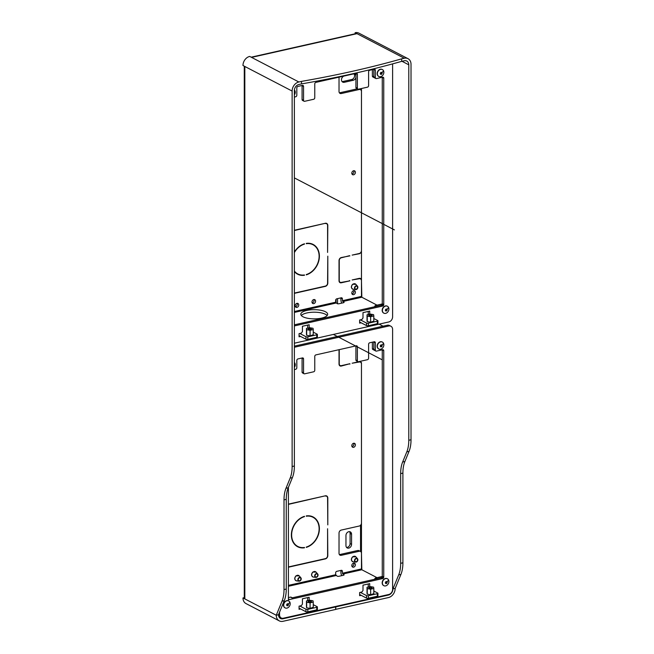 <?xml version="1.0" encoding="UTF-8"?>
<svg xmlns="http://www.w3.org/2000/svg" width="654" height="654" viewBox="0 0 654 654"><rect width="100%" height="100%" fill="white"/><g stroke="black" fill="none" stroke-linecap="round" stroke-linejoin="round"><path stroke-width="0.98" d="M336.074 303.064L336.074 299.254M337.546 303.75L337.546 298.641M335.649 609.365L388.427 597.576A8.052 6.327 117.5 0 0 395.155 588.486L400.927 574.4A26.855 13.873 -102.7 0 0 402.905 562.808L402.905 473.112A26.855 13.873 -102.7 0 1 404.883 461.52L409.044 451.358A26.855 13.873 -102.7 0 0 411.023 439.766L411.023 64.305A8.052 6.327 117.5 0 0 408.006 58.672A8.052 6.327 117.5 0 0 404.295 58.247L401.662 58.844A537.065 183.684 180 0 1 353.422 71.073A537.065 183.684 180 0 1 301.494 81.382L298.862 81.979A8.052 6.327 -62.5 0 0 292.125 91.061L292.125 466.523L294.374 466.016L294.374 90.554A5.371 4.218 -62.5 0 1 298.862 84.497L301.494 83.908L301.494 81.382M335.118 606.56L335.764 606.904L335.764 609.422M251.169 57.184L356.25 33.542A3.36 1.733 77.3 0 1 356.986 33.656L404.295 58.247M342.075 81.587A3.36 2.632 117.5 0 0 342.802 81.529L351.778 79.51A3.36 2.632 117.5 0 0 354.296 77.164A3.36 2.632 117.5 0 0 353.986 73.91M346.555 547.398A3.36 2.632 117.5 0 0 350.094 543.556L350.094 533.46A3.36 2.632 117.5 0 0 349.498 531.653M355.915 75.529A3.36 2.632 117.5 0 0 354.803 74.147A3.36 2.632 117.5 0 0 353.25 73.967L344.282 75.987A3.36 2.632 117.5 0 0 341.592 78.84A3.36 2.632 117.5 0 0 342.729 82.118A3.36 2.632 117.5 0 0 344.282 82.298L353.25 80.279A3.36 2.632 117.5 0 0 355.915 77.524M345.958 535.495L345.958 545.583A3.36 2.632 117.5 0 0 347.217 547.938A3.36 2.632 117.5 0 0 350.094 547.439A3.36 2.632 117.5 0 0 351.566 544.324L351.566 534.228A3.36 2.632 117.5 0 0 350.315 531.882A3.36 2.632 117.5 0 0 347.438 532.381A3.36 2.632 117.5 0 0 345.958 535.495M401.662 58.844L401.662 61.362L404.295 60.773A5.371 4.218 117.5 0 1 406.772 61.051A5.371 4.218 117.5 0 1 408.783 64.811L408.783 440.273L411.023 439.766M401.662 61.362A537.065 183.684 180 0 1 353.422 73.591A537.065 183.684 180 0 1 301.494 83.908M408.783 440.273A26.855 13.873 -102.7 0 1 406.804 451.865L402.635 462.026A26.855 13.873 -102.7 0 0 400.665 473.61L400.665 563.315L402.905 562.808M335.764 606.904L388.427 595.05A5.371 4.218 117.5 0 0 392.915 588.992L398.687 574.907A26.855 13.873 -102.7 0 0 400.665 563.315M408.006 58.672L358.858 33.125A8.052 6.327 117.5 0 0 355.138 32.7L356.986 33.656L251.553 57.389L249.705 56.424A8.052 6.327 -62.5 0 0 242.977 65.514L292.125 91.061M355.138 33.787L355.138 32.7M392.604 588.837L395.155 588.486M335.003 606.593L335.649 606.928L335.649 609.446L282.994 621.3A8.052 6.327 -62.5 0 1 279.274 620.875A8.052 6.327 -62.5 0 1 276.266 615.242L282.038 601.157A26.855 13.873 -102.7 0 0 284.008 589.565L284.008 499.869L286.256 499.362L286.256 589.058A26.855 13.873 -102.7 0 1 284.277 600.65L278.506 614.735A5.371 4.218 -62.5 0 0 280.517 618.496A5.371 4.218 -62.5 0 0 282.994 618.774L335.649 606.928M244.269 66.185L244.269 598.271A3.36 1.144 0 0 0 244.825 598.9L242.977 597.944L244.269 597.65M284.008 499.869A26.855 13.873 -102.7 0 1 285.986 488.276L290.155 478.115L292.395 477.608A26.855 13.873 -102.7 0 0 294.374 466.016M292.395 477.608L288.234 487.77A26.855 13.873 -102.7 0 0 286.256 499.362M279.274 620.875L245.994 603.577A8.052 6.327 -62.5 0 1 242.977 597.944M290.155 478.115A26.855 13.873 -102.7 0 0 292.125 466.523M244.825 66.471L244.825 598.9L276.266 615.242L278.506 614.735M303.554 100.291L302.074 99.522L302.074 85.641L303.554 86.41L303.554 100.291A1.341 1.055 117.5 0 0 304.674 101.296L313.642 99.277A1.341 1.055 117.5 0 0 314.77 97.765L314.77 83.884A1.341 1.055 117.5 0 1 315.89 82.371L356.267 73.281A1.341 1.055 117.5 0 1 357.386 74.294L357.386 88.176A1.341 1.055 117.5 0 0 358.506 89.181L367.483 87.162A1.341 1.055 117.5 0 0 368.603 85.649L368.603 71.768A1.341 1.055 117.5 0 1 369.723 70.256L374.211 69.242A1.341 1.055 117.5 0 1 375.339 70.256L375.339 77.573A1.341 1.055 117.5 0 0 376.459 78.578L382.623 77.197A1.341 1.055 117.5 0 1 383.751 78.202L383.751 304.551A1.341 1.055 117.5 0 1 382.623 306.064L294.374 325.921M357.893 89.108L356.414 88.347A1.341 1.055 117.5 0 1 355.915 87.407L355.915 73.526A1.341 1.055 117.5 0 0 355.907 73.362M374.979 77.818A1.341 1.055 -62.5 0 1 374.358 77.744L372.886 76.976A1.341 1.055 -62.5 0 1 372.379 76.036L373.859 76.804L373.859 69.487A1.341 1.055 117.5 0 0 373.851 69.324L373.859 76.804A1.341 1.055 117.5 0 0 374.358 77.744A1.341 1.055 -62.5 0 1 373.859 76.804L375.339 77.573M294.374 324.825L381.151 305.295A1.341 1.055 117.5 0 0 382.271 303.783L382.271 77.434A1.341 1.055 117.5 0 0 382.263 77.278M294.374 343.211L388.795 321.964A4.562 3.581 117.5 0 0 392.604 316.814L392.604 63.888M361.18 322.814L359.635 323.158L359.635 320.01L361.875 319.504L362.995 317.991L362.995 312.628L369.723 311.108L369.723 314.173M368.251 311.443L368.251 314.509M307.682 325.071L307.682 328.136M302.074 99.522A1.341 1.055 117.5 0 0 302.573 100.463L304.053 101.231M300.611 336.442L299.066 336.794L299.066 333.638L301.306 333.131L302.426 331.619L302.426 326.256L309.162 324.744L309.162 327.809M294.374 97.054L295.698 96.759A1.341 1.055 117.5 0 0 296.818 95.239L296.818 87.922A1.341 1.055 117.5 0 1 297.938 86.41L302.426 85.404A1.341 1.055 117.5 0 1 303.554 86.41M303.554 372.813L302.074 372.044L302.074 358.163L303.554 358.932L303.554 372.813A1.341 1.055 117.5 0 0 304.674 373.818L313.642 371.799A1.341 1.055 117.5 0 0 314.77 370.287L314.77 356.405A1.341 1.055 117.5 0 1 315.89 354.893L356.267 345.811A1.341 1.055 117.5 0 1 357.386 346.816L357.386 360.697A1.341 1.055 117.5 0 0 358.506 361.703L367.483 359.684A1.341 1.055 117.5 0 0 368.603 358.171L368.603 344.29A1.341 1.055 117.5 0 1 369.723 342.778L374.211 341.772A1.341 1.055 117.5 0 1 375.339 342.778L375.339 350.094A1.341 1.055 117.5 0 0 376.459 351.108L382.623 349.718A1.341 1.055 117.5 0 1 383.751 350.724L383.751 577.073A1.341 1.055 117.5 0 1 382.623 578.586L289.526 599.538A1.341 1.055 117.5 0 1 288.406 598.533L288.406 487.344M357.893 361.637L356.414 360.869A1.341 1.055 117.5 0 1 355.915 359.929L355.915 346.048A1.341 1.055 117.5 0 0 355.907 345.892M374.979 350.34A1.341 1.055 -62.5 0 1 374.358 350.266L372.886 349.498A1.341 1.055 -62.5 0 1 372.379 348.566L373.859 349.326L373.859 342.009A1.341 1.055 117.5 0 0 373.851 341.854L373.859 349.326A1.341 1.055 117.5 0 0 374.358 350.266A1.341 1.055 -62.5 0 1 373.859 349.326L375.339 350.094M292.6 597.96A1.341 1.055 117.5 0 0 291.978 597.887L381.151 577.817A1.341 1.055 117.5 0 0 382.271 576.305L382.271 349.964A1.341 1.055 117.5 0 0 382.263 349.8M279.544 612.193L279.544 614.776A4.562 3.581 117.5 0 0 281.253 617.973A4.562 3.581 117.5 0 0 283.362 618.21L388.795 594.486A4.562 3.581 117.5 0 0 392.604 589.336L392.604 329.428A4.562 3.581 117.5 0 0 390.904 326.24A4.562 3.581 117.5 0 0 388.795 325.994L294.374 347.249M390.904 326.24L389.424 325.471A4.562 3.581 117.5 0 0 387.315 325.234L388.795 325.994M294.374 346.146L387.315 325.234M361.18 595.336L359.635 595.688L359.635 592.532L361.875 592.025L362.995 590.513L362.995 585.15L369.723 583.638L369.723 586.703M368.251 583.965L368.251 587.03M278.735 616.281A4.562 3.581 117.5 0 0 279.781 617.204L281.253 617.973M307.682 597.601L307.682 600.666M302.074 372.044A1.341 1.055 117.5 0 0 302.573 372.984L304.053 373.753M300.611 608.964L299.066 609.315L299.066 606.16L301.306 605.653L302.426 604.141L302.426 598.778L309.162 597.265L309.162 600.331M294.374 369.575L295.698 369.281A1.341 1.055 117.5 0 0 296.818 367.769L296.818 360.452A1.341 1.055 117.5 0 1 297.938 358.932L302.426 357.926A1.341 1.055 117.5 0 1 303.554 358.932M356.831 288.839A1.602 1.259 117.5 0 0 355.547 286.485A1.602 1.259 117.5 0 0 356.831 288.839M354.893 287.58A1.602 1.259 117.5 0 0 355.375 286.648M355.384 286.182A2.011 1.578 -62.5 0 1 357.485 286.166A2.011 1.578 -62.5 0 1 356.994 289.142A2.011 1.578 -62.5 0 1 355.711 289.583A2.011 1.578 -62.5 0 1 354.517 288.234A2.011 1.578 -62.5 0 1 355.384 286.182M317.018 576.632A1.602 1.259 117.5 0 0 315.727 574.277A1.602 1.259 117.5 0 0 317.018 576.632M315.073 575.373A1.602 1.259 117.5 0 0 315.555 574.441M315.563 573.975A2.011 1.578 -62.5 0 1 317.664 573.959A2.011 1.578 -62.5 0 1 317.182 576.934A2.011 1.578 -62.5 0 1 315.89 577.376A2.011 1.578 -62.5 0 1 314.697 576.027A2.011 1.578 -62.5 0 1 315.563 573.975M300.194 580.425A1.602 1.259 117.5 0 0 298.903 578.062A1.602 1.259 117.5 0 0 300.194 580.425M298.249 579.158A1.602 1.259 117.5 0 0 298.731 578.226M298.739 577.76A2.011 1.578 -62.5 0 1 300.84 577.744A2.011 1.578 -62.5 0 1 300.358 580.719A2.011 1.578 -62.5 0 1 299.066 581.161A2.011 1.578 -62.5 0 1 297.872 579.82A2.011 1.578 -62.5 0 1 298.739 577.76M356.831 561.369A1.602 1.259 117.5 0 0 355.547 559.006A1.602 1.259 117.5 0 0 356.831 561.369M354.893 560.102A1.602 1.259 117.5 0 0 355.375 559.17M355.384 558.704A2.011 1.578 -62.5 0 1 357.485 558.688A2.011 1.578 -62.5 0 1 356.994 561.663A2.011 1.578 -62.5 0 1 355.711 562.105A2.011 1.578 -62.5 0 1 354.517 560.764A2.011 1.578 -62.5 0 1 355.384 558.704M377.342 323.697A1.341 0.458 0 0 0 377.947 323.313L377.947 320.787A1.341 0.458 180 0 1 377.342 321.171L377.342 323.697L368.374 325.717A1.341 0.458 0 0 1 366.51 325.586L359.635 322.013M299.066 335.641L305.941 339.213A1.341 0.458 0 0 0 307.805 339.344L316.773 337.325A1.341 0.458 0 0 0 317.378 336.941L317.378 334.423A1.341 0.458 180 0 1 316.773 334.807L307.805 336.826A1.341 0.458 180 0 1 305.941 336.696L299.761 333.483M327.139 315.53A13.423 4.594 0 0 0 325.447 314.263A13.423 4.594 0 0 0 312.203 312.252A13.423 4.594 0 0 0 301.322 315.53M341.813 303.113A3.36 1.733 77.3 0 1 340.914 299.933L340.914 298.044A1.341 1.055 117.5 0 0 340.906 297.881M339.393 92.819A2.681 2.109 117.5 0 0 339.794 92.77L341.265 93.538A2.681 2.109 -62.5 0 1 340.031 93.391A2.681 2.109 -62.5 0 1 339.025 91.519L339.025 77.164M357.329 88.821L339.794 92.77M312.187 302.859A2.15 1.684 117.5 0 0 314.108 300.415A2.15 1.684 117.5 0 0 313.912 299.548M295.256 272.514A16.448 12.908 117.5 0 0 296.311 273.151L297.791 273.92A16.448 12.908 -62.5 0 1 294.374 271.058M296.916 273.797A16.783 13.178 117.5 0 0 298.919 274.418M352.007 293.899A2.15 1.684 117.5 0 0 353.928 291.455A2.15 1.684 117.5 0 0 353.732 290.589M295.363 306.652A2.15 1.684 117.5 0 0 297.284 304.2A2.15 1.684 117.5 0 0 297.088 303.333M314.026 245.364A16.783 13.178 117.5 0 0 312.367 244.081M312.964 244.727A16.448 12.908 -62.5 0 1 318.653 260.308A16.448 12.908 -62.5 0 1 306.276 274.541L306.276 274.86A16.783 13.178 -62.5 0 0 318.923 260.333A16.783 13.178 -62.5 0 0 313.119 244.433A16.783 13.178 -62.5 0 0 306.276 243.386L306.276 243.697A16.448 12.908 -62.5 0 1 312.964 244.727L311.484 243.958A16.448 12.908 117.5 0 0 310.356 243.46M352.007 174.046A2.15 1.684 117.5 0 0 353.928 171.593A2.15 1.684 117.5 0 0 353.732 170.727M372.379 76.036L372.379 69.659M341.265 93.538L359.218 89.5A2.681 2.109 -62.5 0 1 360.452 89.639A2.681 2.109 -62.5 0 1 361.458 91.511L361.458 250.49A2.681 2.109 -62.5 0 1 359.218 253.515L352.146 255.109L359.218 253.768A2.951 2.322 -62.5 0 0 361.458 251.643L361.458 279.479A2.951 2.322 -62.5 0 0 360.575 278.522A2.951 2.322 -62.5 0 0 359.218 278.367L352.146 279.953L359.218 278.751A2.681 2.109 -62.5 0 1 360.452 278.89A2.681 2.109 -62.5 0 1 361.458 280.77L361.826 297.235L377.015 305.132M340.914 298.044L342.394 298.813A1.341 1.055 -62.5 0 0 341.265 297.799L336.785 298.813A1.341 1.055 -62.5 0 0 335.657 300.325L335.657 302.222L337.137 303.619A1.341 0.458 180 0 0 338.993 303.75L343.481 302.737A1.341 0.458 180 0 0 344.086 302.352A1.341 0.458 180 0 0 343.865 302.099L342.394 300.701L361.458 296.409M342.394 298.813L342.394 300.701M295.167 305.778A2.15 1.684 -62.5 0 1 296.115 303.791A2.15 1.684 -62.5 0 1 297.954 303.472A2.15 1.684 -62.5 0 1 298.755 304.968A2.15 1.684 -62.5 0 1 297.815 306.963A2.15 1.684 -62.5 0 1 295.976 307.282A2.15 1.684 -62.5 0 1 295.167 305.778M327.589 282.92L327.809 283.043A2.951 2.322 -62.5 0 1 325.34 286.37L325.005 286.199M294.374 293.344L325.34 286.37M294.374 293.09L325.34 286.117A2.681 2.109 -62.5 0 0 327.589 283.092L327.809 256.164L327.809 283.043M325.005 223.366L294.374 230.51M325.34 223.537A2.681 2.109 -62.5 0 1 326.583 223.684A2.681 2.109 -62.5 0 1 327.589 225.556L327.589 252.436L327.809 225.507A2.951 2.322 -62.5 0 0 326.706 223.439A2.951 2.322 -62.5 0 0 325.34 223.284L294.374 230.257M297.791 273.92A16.448 12.908 -62.5 0 0 304.478 274.95L304.478 275.26A16.783 13.178 -62.5 0 1 297.635 274.214A16.783 13.178 -62.5 0 1 294.374 271.573M294.374 252.027A16.783 13.178 -62.5 0 1 304.478 243.787L304.102 243.901M294.374 252.542A16.448 12.908 -62.5 0 1 304.478 244.106M355.4 292.224A2.15 1.684 -62.5 0 1 354.46 294.218A2.15 1.684 -62.5 0 1 352.612 294.537A2.15 1.684 -62.5 0 1 351.811 293.033A2.15 1.684 -62.5 0 1 352.759 291.038A2.15 1.684 -62.5 0 1 354.599 290.719A2.15 1.684 -62.5 0 1 355.4 292.224M315.58 301.183A2.15 1.684 -62.5 0 1 314.639 303.178A2.15 1.684 -62.5 0 1 312.8 303.497A2.15 1.684 -62.5 0 1 311.991 301.993A2.15 1.684 -62.5 0 1 312.939 299.998A2.15 1.684 -62.5 0 1 314.778 299.679A2.15 1.684 -62.5 0 1 315.58 301.183M355.4 172.362A2.15 1.684 -62.5 0 1 354.46 174.356A2.15 1.684 -62.5 0 1 352.612 174.675A2.15 1.684 -62.5 0 1 351.811 173.171A2.15 1.684 -62.5 0 1 352.759 171.185A2.15 1.684 -62.5 0 1 354.599 170.866A2.15 1.684 -62.5 0 1 355.4 172.362M349.906 255.861L341.265 257.553A2.681 2.109 -62.5 0 0 339.025 260.586L339.025 280.77A2.681 2.109 -62.5 0 0 340.031 282.651A2.681 2.109 -62.5 0 0 341.265 282.79L349.906 280.844L341.265 282.405A2.42 1.897 -62.5 0 1 340.154 282.275A2.42 1.897 -62.5 0 1 339.246 280.582L339.246 260.529A2.42 1.897 -62.5 0 1 341.265 257.807L349.563 255.689M377.342 321.171L368.374 323.19A1.341 0.458 180 0 1 366.51 323.06L360.329 319.847M373.818 318.506L377.726 320.542A1.341 0.458 180 0 1 377.947 320.787M313.25 332.134L317.157 334.169A1.341 0.458 180 0 1 317.378 334.423M303.015 316.789A13.423 4.594 180 0 1 300.807 314.272A13.423 4.594 180 0 1 310.38 309.865A13.423 4.594 180 0 1 325.447 311.745A13.423 4.594 180 0 1 327.662 314.272A13.423 4.594 180 0 1 318.081 318.67A13.423 4.594 180 0 1 303.015 316.789M313.25 334.734L310.078 335.87L310.078 330.295L306.677 329.714L306.677 335.289M306.456 333.941L306.612 335.273L310.078 335.87M373.818 321.106L370.646 322.242L367.18 321.645L367.025 320.305M374.636 306.759A1.341 1.055 -62.5 0 1 375.748 305.41L382.263 303.947M375.748 305.41L377.227 306.178L383.734 304.715M349.906 280.844L349.391 280.574M304.478 275.26L303.996 275.015M361.458 279.479L360.812 279.144M377.342 596.219A1.341 0.458 0 0 0 377.947 595.835L377.947 593.317A1.341 0.458 180 0 1 377.342 593.701L377.342 596.219L368.374 598.238A1.341 0.458 0 0 1 366.51 598.108L359.635 594.535M299.066 608.163L305.941 611.743A1.341 0.458 0 0 0 307.805 611.874L316.773 609.855A1.341 0.458 0 0 0 317.378 609.471L317.378 606.945A1.341 0.458 180 0 1 316.773 607.329L307.805 609.348A1.341 0.458 180 0 1 305.941 609.217L299.761 606.005M341.813 575.634A3.36 1.733 77.3 0 1 340.914 572.463L340.914 570.566A1.341 1.055 117.5 0 0 340.906 570.411M361.474 569.119L361.458 362.749A2.951 2.322 -62.5 0 0 360.575 361.793A2.951 2.322 -62.5 0 0 359.218 361.637L352.146 363.223L359.218 362.022A2.681 2.109 -62.5 0 1 360.452 362.161A2.681 2.109 -62.5 0 1 361.458 364.041L361.458 523.012A2.681 2.109 -62.5 0 1 359.218 526.037L341.265 530.075A2.681 2.109 -62.5 0 0 339.025 533.108L339.025 553.292A2.681 2.109 -62.5 0 0 340.031 555.172A2.681 2.109 -62.5 0 0 341.265 555.311L359.218 551.273A2.681 2.109 -62.5 0 1 360.452 551.412L358.981 550.643A2.681 2.109 117.5 0 0 357.738 550.505L339.794 554.543A2.681 2.109 117.5 0 1 339.393 554.592M295.256 545.035A16.448 12.908 117.5 0 0 296.311 545.673L297.791 546.442A16.448 12.908 -62.5 0 1 292.101 530.868A16.448 12.908 -62.5 0 1 304.478 516.627L304.102 516.431M296.916 546.327A16.783 13.178 117.5 0 0 298.919 546.94M352.007 446.568A2.15 1.684 117.5 0 0 353.928 444.123A2.15 1.684 117.5 0 0 353.732 443.249M314.026 517.886A16.783 13.178 117.5 0 0 312.367 516.603M312.964 517.257A16.448 12.908 -62.5 0 1 318.653 532.83A16.448 12.908 -62.5 0 1 306.276 547.071L306.276 547.382A16.783 13.178 -62.5 0 0 318.923 532.863A16.783 13.178 -62.5 0 0 313.119 516.954A16.783 13.178 -62.5 0 0 306.276 515.908L306.276 516.219A16.448 12.908 -62.5 0 1 312.964 517.257L311.484 516.488A16.448 12.908 117.5 0 0 310.356 515.981M352.007 566.429A2.15 1.684 117.5 0 0 353.928 563.985A2.15 1.684 117.5 0 0 353.732 563.11M383.064 326.191L379.116 324.139M372.379 348.566L372.379 342.181M360.452 551.412A2.681 2.109 -62.5 0 1 361.458 553.292L361.826 569.757L377.015 577.654M340.914 570.566L342.394 571.334A1.341 1.055 -62.5 0 0 341.265 570.329L336.785 571.334A1.341 1.055 -62.5 0 0 335.657 572.847L335.657 574.743L337.137 576.141A1.341 0.458 180 0 0 338.993 576.272L343.481 575.258A1.341 0.458 180 0 0 344.086 574.874A1.341 0.458 180 0 0 343.865 574.629L342.394 573.231L361.458 568.939M342.394 571.334L342.394 573.231M340.554 365.684L341.265 366.06L349.906 363.73L341.265 365.676A2.42 1.897 -62.5 0 1 340.154 365.545A2.42 1.897 -62.5 0 1 339.246 363.861L339.246 349.637M341.265 366.06A2.681 2.109 -62.5 0 1 340.031 365.921A2.681 2.109 -62.5 0 1 339.025 364.041L339.025 349.686M327.589 555.45L327.809 555.565A2.951 2.322 -62.5 0 1 325.34 558.9L325.005 558.72M288.406 567.206L325.34 558.9M288.406 566.953L325.34 558.647A2.681 2.109 -62.5 0 0 327.589 555.614L327.589 528.743L327.809 555.565M325.005 495.887L288.406 504.373M325.34 496.067A2.681 2.109 -62.5 0 1 326.583 496.206A2.681 2.109 -62.5 0 1 327.589 498.086L327.809 524.909L327.809 498.029A2.951 2.322 -62.5 0 0 326.706 495.969A2.951 2.322 -62.5 0 0 325.34 495.814L288.406 504.12M297.791 546.442A16.448 12.908 -62.5 0 0 304.478 547.472L304.478 547.79A16.783 13.178 -62.5 0 1 297.635 546.736A16.783 13.178 -62.5 0 1 291.831 530.835A16.783 13.178 -62.5 0 1 304.478 516.308L304.478 516.627M355.4 444.892A2.15 1.684 -62.5 0 1 354.46 446.878A2.15 1.684 -62.5 0 1 352.612 447.197A2.15 1.684 -62.5 0 1 351.811 445.693A2.15 1.684 -62.5 0 1 352.759 443.706A2.15 1.684 -62.5 0 1 354.599 443.387A2.15 1.684 -62.5 0 1 355.4 444.892M355.4 564.745A2.15 1.684 -62.5 0 1 354.46 566.74A2.15 1.684 -62.5 0 1 352.612 567.059A2.15 1.684 -62.5 0 1 351.811 565.555A2.15 1.684 -62.5 0 1 352.759 563.568A2.15 1.684 -62.5 0 1 354.599 563.249A2.15 1.684 -62.5 0 1 355.4 564.745M377.342 593.701L368.374 595.72A1.341 0.458 180 0 1 366.51 595.59L360.329 592.377M373.818 591.028L377.726 593.064A1.341 0.458 180 0 1 377.947 593.317M313.25 604.656L317.157 606.691A1.341 0.458 180 0 1 317.378 606.945M313.25 607.264L310.078 608.392L310.078 602.816L306.677 602.236L306.677 607.811M306.456 606.462L306.612 607.803L310.078 608.392M373.818 593.628L370.646 594.764L367.18 594.167L367.025 592.835M374.636 579.289A1.341 1.055 -62.5 0 1 375.748 577.94L382.263 576.468M375.748 577.94L377.227 578.7L383.734 577.237M349.906 364.114L349.391 363.845M288.406 597.592L290.507 597.118A1.341 1.055 -62.5 0 1 291.12 597.192L292.313 597.813M304.478 547.79L303.996 547.537M361.458 362.749L360.812 362.414M387.054 309.375A1.071 0.842 117.5 0 0 385.484 310.691A1.071 0.842 117.5 0 0 387.054 309.375A6.875 3.769 151.4 0 0 388.509 307.315A3.891 3.057 117.5 0 0 387.446 306.26A3.891 3.057 117.5 0 0 383.448 307.511A3.891 3.057 117.5 0 0 382.794 312.105A3.891 3.057 117.5 0 0 383.857 313.168A3.891 3.057 117.5 0 0 387.855 311.909A3.891 3.057 117.5 0 0 388.509 307.315M385.533 310.781A1.071 0.842 117.5 0 0 386.457 309.007M387.332 306.203A3.891 3.057 117.5 0 0 387.225 306.137A3.891 3.057 117.5 0 0 383.228 307.396A3.891 3.057 117.5 0 0 382.574 311.991A3.891 3.057 117.5 0 0 383.636 313.053A3.891 3.057 117.5 0 0 383.743 313.103M382.01 72.676A1.071 0.842 117.5 0 0 380.432 74A1.071 0.842 117.5 0 0 382.01 72.676A6.875 3.769 151.4 0 0 383.457 70.624A3.891 3.057 117.5 0 0 382.402 69.561A3.891 3.057 117.5 0 0 378.404 70.82A3.891 3.057 117.5 0 0 377.75 75.414A3.891 3.057 117.5 0 0 378.805 76.477A3.891 3.057 117.5 0 0 382.803 75.218A3.891 3.057 117.5 0 0 383.457 70.624M380.489 74.09A1.071 0.842 117.5 0 0 381.413 72.308M382.288 69.512A3.891 3.057 117.5 0 0 382.181 69.447A3.891 3.057 117.5 0 0 378.184 70.706A3.891 3.057 117.5 0 0 377.53 75.3A3.891 3.057 117.5 0 0 378.584 76.363A3.891 3.057 117.5 0 0 378.699 76.412M294.374 94.92A3.891 3.057 117.5 0 0 294.848 90.563A3.891 3.057 117.5 0 0 294.406 89.958M387.054 581.896A1.071 0.842 117.5 0 0 385.484 583.221A1.071 0.842 117.5 0 0 387.054 581.896A6.875 3.769 151.4 0 0 388.509 579.836A3.891 3.057 117.5 0 0 387.446 578.782A3.891 3.057 117.5 0 0 383.448 580.033A3.891 3.057 117.5 0 0 382.794 584.635A3.891 3.057 117.5 0 0 383.857 585.69A3.891 3.057 117.5 0 0 387.855 584.431A3.891 3.057 117.5 0 0 388.509 579.836M385.533 583.303A1.071 0.842 117.5 0 0 386.457 581.529M387.332 578.725A3.891 3.057 117.5 0 0 387.225 578.667A3.891 3.057 117.5 0 0 383.228 579.918A3.891 3.057 117.5 0 0 382.574 584.521A3.891 3.057 117.5 0 0 383.636 585.575A3.891 3.057 117.5 0 0 383.743 585.632M288.349 604.108A1.071 0.842 117.5 0 0 286.779 605.432A1.071 0.842 117.5 0 0 288.349 604.108A6.875 3.769 151.4 0 0 289.804 602.048A3.891 3.057 117.5 0 0 288.741 600.993A3.891 3.057 117.5 0 0 284.743 602.252A3.891 3.057 117.5 0 0 284.089 606.847A3.891 3.057 117.5 0 0 285.152 607.901A3.891 3.057 117.5 0 0 289.15 606.65A3.891 3.057 117.5 0 0 289.804 602.048M286.828 605.514A1.071 0.842 117.5 0 0 287.752 603.74M288.635 600.936A3.891 3.057 117.5 0 0 288.52 600.879A3.891 3.057 117.5 0 0 284.523 602.13A3.891 3.057 117.5 0 0 283.869 606.732A3.891 3.057 117.5 0 0 284.931 607.787A3.891 3.057 117.5 0 0 285.046 607.844M382.01 345.206A1.071 0.842 117.5 0 0 380.432 346.522A1.071 0.842 117.5 0 0 382.01 345.206A6.875 3.769 151.4 0 0 383.457 343.146A3.891 3.057 117.5 0 0 382.402 342.091A3.891 3.057 117.5 0 0 378.404 343.342A3.891 3.057 117.5 0 0 377.75 347.936A3.891 3.057 117.5 0 0 378.805 348.999A3.891 3.057 117.5 0 0 382.803 347.74A3.891 3.057 117.5 0 0 383.457 343.146M380.489 346.612A1.071 0.842 117.5 0 0 381.413 344.838M382.288 342.034A3.891 3.057 117.5 0 0 382.181 341.977A3.891 3.057 117.5 0 0 378.184 343.227A3.891 3.057 117.5 0 0 377.53 347.822A3.891 3.057 117.5 0 0 378.584 348.884A3.891 3.057 117.5 0 0 378.699 348.942M294.374 367.442A3.891 3.057 117.5 0 0 294.848 363.084A3.891 3.057 117.5 0 0 294.374 362.455M373.598 314.656L373.818 315.947L370.646 316.667L367.246 316.078L367.025 314.787L370.197 314.067L373.598 314.656M373.818 321.531L373.818 315.947M370.646 322.242L370.646 316.667M367.246 321.654L367.246 316.078M367.025 320.73L367.025 314.787M369.077 315.669A1.61 0.548 180 0 1 368.807 315.367A1.61 0.548 180 0 1 369.96 314.836A1.61 0.548 180 0 1 371.766 315.065A1.61 0.548 180 0 1 372.036 315.367A1.61 0.548 180 0 1 370.883 315.89A1.61 0.548 180 0 1 369.077 315.669M374.579 324.319L374.579 324.915L370.695 325.782L369.199 325.529M370.695 325.193L370.695 325.782M313.25 335.159L313.25 329.583L310.078 330.295M313.25 329.583L313.029 328.283L309.628 327.703L306.456 328.414L306.677 329.714M306.456 334.358L306.456 328.414M311.198 328.692A1.61 0.548 0 0 0 309.391 328.471A1.61 0.548 0 0 0 308.238 328.995A1.61 0.548 0 0 0 308.508 329.297A1.61 0.548 0 0 0 310.315 329.526A1.61 0.548 0 0 0 311.468 328.995A1.61 0.548 0 0 0 311.198 328.692M308.631 339.156L310.127 339.418L310.127 338.821M314.01 337.946L314.01 338.543L310.127 339.418M373.598 587.178L373.818 588.469L370.646 589.189L367.246 588.608L367.025 587.308L370.197 586.597L373.598 587.178M373.818 594.053L373.818 588.469M370.646 594.764L370.646 589.189M367.246 594.184L367.246 588.608M367.025 593.252L367.025 587.308M369.077 588.191A1.61 0.548 180 0 1 368.807 587.889A1.61 0.548 180 0 1 369.96 587.366A1.61 0.548 180 0 1 371.766 587.586A1.61 0.548 180 0 1 372.036 587.889A1.61 0.548 180 0 1 370.883 588.42A1.61 0.548 180 0 1 369.077 588.191M374.579 596.84L374.579 597.437L370.695 598.312L369.199 598.05M370.695 597.715L370.695 598.312M313.25 607.68L313.25 602.105L310.078 602.816M313.25 602.105L313.029 600.805L309.628 600.225L306.456 600.936L306.677 602.236M306.456 606.879L306.456 600.936M311.198 601.214A1.61 0.548 0 0 0 309.391 600.993A1.61 0.548 0 0 0 308.238 601.525A1.61 0.548 0 0 0 308.508 601.827A1.61 0.548 0 0 0 310.315 602.048A1.61 0.548 0 0 0 311.468 601.525A1.61 0.548 0 0 0 311.198 601.214M308.631 611.686L310.127 611.94L310.127 611.351M314.01 610.476L314.01 611.065L310.127 611.94M394.419 229.906L294.374 177.904M382.149 359.79L333.368 334.431M302.843 596.538L288.406 599.792L288.406 546.769M360.542 88.723L360.542 89.688M360.542 525.252L360.542 551.461M361.474 88.511L361.474 296.597M402.006 61.288L408.783 64.811M387.781 594.715L388.427 595.05M251.553 57.389L298.862 81.979M406.804 451.865L409.044 451.358M400.665 473.61L402.905 473.112M398.687 574.907L400.927 574.4M402.635 462.026L404.883 461.52M282.994 618.774L281.915 618.218M284.008 589.565L286.256 589.058M282.038 601.157L284.277 600.65M285.986 488.276L288.234 487.77M344.282 82.298L342.802 81.529M353.25 80.279L351.778 79.51M351.566 534.228L350.094 533.46M350.094 543.556L351.566 544.324M355.915 73.526L357.386 74.294M355.915 87.407L357.386 88.176M373.859 69.487L375.339 70.256M382.271 77.434L383.751 78.202M382.271 303.783L383.751 304.551M381.151 305.295L382.623 306.064M355.915 346.048L357.386 346.816M355.915 359.929L357.386 360.697M373.859 342.009L375.339 342.778M382.271 349.964L383.751 350.724M382.271 576.305L383.751 577.073M381.151 577.817L382.623 578.586M288.496 598.999L289.526 599.538M279.544 614.776L278.678 614.327M352.792 284.351A2.943 2.305 -62.5 0 1 355.858 284.318L352.588 284.286C350.773 286.64 351.002 288.316 353.266 289.313A2.943 2.305 -62.5 0 1 351.525 287.343A2.943 2.305 -62.5 0 1 352.792 284.351M312.972 572.144A2.943 2.305 -62.5 0 1 316.046 572.111L312.767 572.078C310.961 574.433 311.181 576.109 313.446 577.106A2.943 2.305 -62.5 0 1 311.705 575.136A2.943 2.305 -62.5 0 1 312.972 572.144M296.148 575.929A2.943 2.305 -62.5 0 1 299.221 575.896L295.943 575.863C294.137 578.218 294.357 579.894 296.622 580.891A2.943 2.305 -62.5 0 1 294.88 578.929A2.943 2.305 -62.5 0 1 296.148 575.929M352.792 556.873A2.943 2.305 -62.5 0 1 355.858 556.84L352.588 556.807C350.773 559.162 351.002 560.838 353.266 561.835A2.943 2.305 -62.5 0 1 351.525 559.873A2.943 2.305 -62.5 0 1 352.792 556.873M294.374 311.508L335.657 302.222M294.374 312.416L336.033 303.039M342.761 301.527L361.826 297.235M359.218 89.5L358.58 89.165M359.218 278.751L358.694 278.481M343.865 302.606L343.865 302.099M366.51 323.06L366.51 325.586M368.374 323.19L368.374 325.717M341.265 282.79L340.554 282.414M316.773 337.325L316.773 334.807M305.941 339.213L305.941 336.696M307.805 339.344L307.805 336.826M288.406 585.379L335.657 574.743M288.406 586.278L336.033 575.561M342.761 574.048L361.826 569.757M359.218 362.022L358.694 361.752M359.218 551.273L357.738 550.505M343.865 575.128L343.865 574.629M366.51 595.59L366.51 598.108M368.374 595.72L368.374 598.238M341.265 555.311L339.794 554.543M291.978 597.887L290.507 597.118M316.773 609.855L316.773 607.329M305.941 611.743L305.941 609.217M307.805 611.874L307.805 609.348M294.848 90.563A6.875 3.769 151.4 0 1 294.374 91.429M294.848 363.084A6.875 3.769 151.4 0 1 294.374 363.951M374.358 77.744L375.837 78.513M374.358 350.266L375.837 351.034M357.485 286.166L355.858 284.318M355.711 289.583L353.266 289.313M317.664 573.959L316.046 572.111M315.89 577.376L313.446 577.106M300.84 577.744L299.221 575.896M299.066 581.161L296.622 580.891M357.485 558.688L355.858 556.84M355.711 562.105L353.266 561.835M360.452 89.639L359.259 89.018M360.452 278.89L359.381 278.334M325.725 223.235L326.583 223.684M340.154 282.275L339.238 281.8M360.452 362.161L359.381 361.605M325.725 495.757L326.583 496.206M340.154 365.545L339.238 365.071"/></g></svg>
